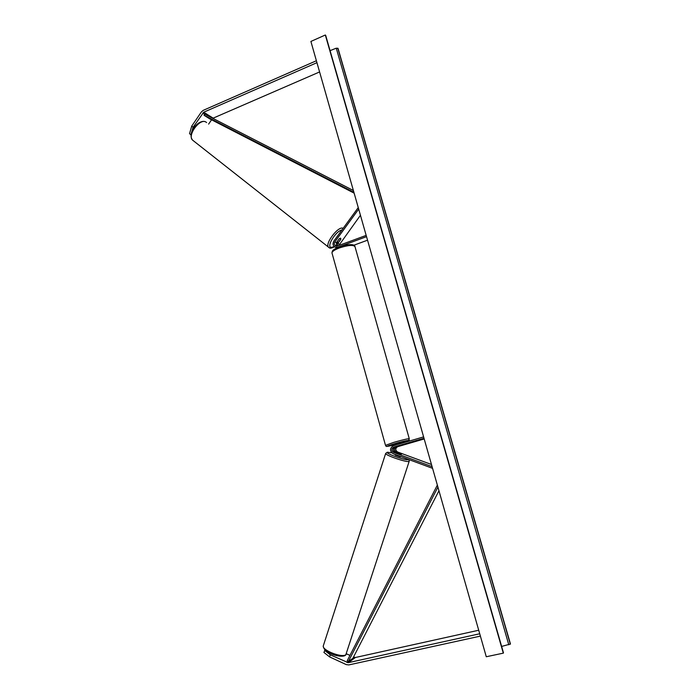 <?xml version="1.0" encoding="UTF-8"?>
<svg xmlns="http://www.w3.org/2000/svg" width="700" height="700" viewBox="0 0 700 700"><rect width="100%" height="100%" fill="white"/><g stroke="black" fill="none" stroke-linecap="round" stroke-linejoin="round"><path stroke-width="1.05" d="M337.426 245.998L337.829 243.407L340.734 239.426L340.646 238.184L339.29 238.682L336.376 242.681L336.464 246.12M366.537 236.661L337.846 247.231L335.44 247.284C332.911 245.928 332.377 243.88 333.83 241.124L358.251 207.576M337.129 242.261L336.026 245.429M338.835 245.473L360.447 215.268M366.179 235.384L337.496 245.971L335.877 246.006C334.206 245.096 333.848 243.731 334.819 241.902L358.689 209.116M367.553 240.188L353.885 245.21M336.21 247.66L336.779 247.957M191.38 133.14L190.907 134.75L189.525 133.665L191.704 126.14L193.104 127.225L203.726 112.21L316.951 62.668M193.104 127.225L191.607 132.361M208.617 124.119L211.575 119.805M212.782 118.309L319.594 71.942M191.704 126.14L201.407 111.904L203.236 110.346L316.4 60.742M325.089 650.029L323.908 652.418L329.595 656.906L330.269 654.824L348.25 662.673L479.727 633.771M346.509 653.826L349.947 655.392M353.526 657.029L355.451 657.484L478.721 630.236M330.269 654.824L324.581 650.352M329.595 656.906L346.299 664.615L348.836 664.913L480.392 636.108M396.366 452.76L397.46 452.629L401.257 454.3L394.957 452.279C392.569 450.415 392.604 448.639 395.062 446.95L401.188 445.34L396.322 446.828C393.864 448.508 393.829 450.275 396.217 452.13L401.371 454.221L396.349 452.786M423.614 436.887L393.339 445.734C389.629 448.271 389.576 450.949 393.181 453.758L432.574 468.344M424.2 438.961L397.644 446.696C395.194 448.367 395.168 450.126 397.539 451.972L431.48 464.502M423.999 438.252L393.715 447.081C391.248 448.779 391.213 450.555 393.61 452.436L432.101 466.664M400.697 443.581L400.435 442.654L396.979 443.45L395.08 444.106L395.369 445.139M396.13 446.652L401.188 445.34L396.13 446.644M395.684 445.051L399.35 443.966L395.684 445.043M340.821 239.129L340.646 238.184L339.561 238.481L337.295 241.588L337.365 242.445L338.564 242.226L340.821 239.129M325.325 35L503.309 653.144L486.273 656.749L310.896 41.44L325.325 35L325.701 35.595M501.637 646.433L510.475 644.017L338.056 48.458L336.262 48.178L330.076 50.654M400.627 456.514L400.4 456.925L395.229 455.088M354.139 193.148L209.895 118.939L204.024 115.264L204.601 114.109L353.395 190.523M204.024 115.264L353.902 192.325M437.92 487.086L348.355 661.535L352.87 658.298L438.961 490.735M348.355 661.535L347.191 660.765L437.351 485.091M339.36 244.169L337.829 243.407M336.376 242.681L334.819 241.902M204.601 114.109L202.808 112.989M213.106 118.134L203.726 112.21M354.209 657.344L346.981 662.524M355.451 657.484L348.25 662.673M397.539 451.972L396.217 452.13M397.644 446.696L396.322 446.828M394.957 452.279L393.61 452.436M395.062 446.95L393.715 447.081M385.507 445.358L393.864 442.33C403.183 439.696 408.319 438.515 409.29 438.795L355.031 246.776C353.579 244.685 348.39 245.061 339.465 247.905C334.705 249.734 332.203 251.396 331.957 252.892C332.5 250.626 331.826 250.093 339.456 246.846C345.94 244.204 354.935 243.784 354.909 246.348M409.29 438.795C407.024 441.088 414.47 438.567 400.829 443.118L400.803 443.118C413.866 439.338 407.741 439.801 394.642 443.651C384.764 446.784 384.965 447.116 395.238 444.658C381.902 447.886 387.572 445.874 385.481 445.27L331.957 252.892M206.596 122.553L206.019 122.106C200.069 117.722 186.935 135.398 192.588 140.14L193.2 140.63M341.88 230.072C336.21 230.65 326.506 245.971 330.864 247.389L334.355 246.689M328.983 247.634L328.562 247.301C324.476 243.784 338.66 225.312 343.123 228.358M503.475 652.934L325.623 35.306M510.326 644.21L337.785 48.169M508.804 644.796L336.262 48.178M409.185 461.335L345.835 654.736C341.967 658.096 321.956 650.247 323.269 645.916L323.418 645.452M385.709 453.32L385.656 453.495C385.192 455.192 405.694 462.306 408.756 461.501L409.238 461.151L408.774 459.532M408.336 459.366L407.916 459.707C404.521 460.46 383.224 452.55 387.896 452.296L391.703 452.795M336.805 247.949L335.44 247.284M205.852 122.001C199.666 118.239 186.576 132.51 192.588 140.14L329.446 247.888C330.076 248.517 331.765 248.15 334.504 246.803M336.84 242.034L337.365 242.445M325.71 35.49L503.484 652.846M345.31 655.41C340.953 658.227 323.4 653.214 323.269 645.916L385.656 453.495L387.266 452.226M395.22 455.131L395.395 454.571M387.363 452.218L391.685 452.778M345.424 655.331L346.404 654.106"/></g></svg>
